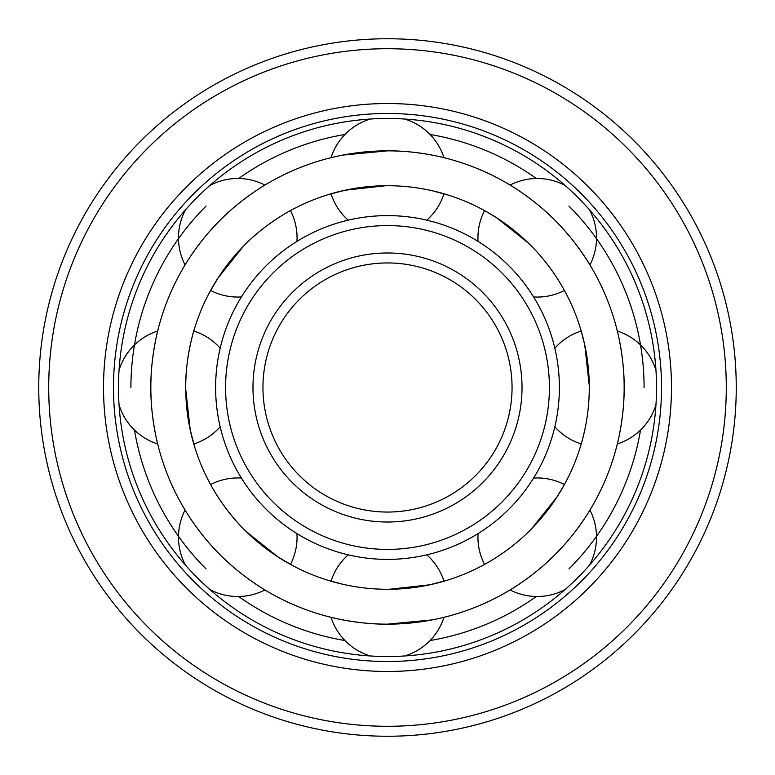 <?xml version="1.0" encoding="UTF-8"?>
<svg xmlns="http://www.w3.org/2000/svg" width="775" height="775" viewBox="0 0 775 775"><rect width="100%" height="100%" fill="white"/><g stroke="black" fill="none" stroke-linecap="round" stroke-linejoin="round"><path stroke-width="1.16" d="M185.719 387.5C185.322 356.122 195.087 326.488 194.515 328.6C194.564 328.038 185.312 357.159 185.719 387.5M194.515 328.59L193.789 331.022A59.288 59.288 0 0 1 220.168 348.217M119.05 370.218A59.288 59.288 0 0 1 157.683 331.032L158.303 328.59M150.844 387.5C150.534 355.957 158.778 326.633 158.294 328.6C158.333 328.183 150.524 356.994 150.844 387.5C150.534 419.043 158.778 448.367 158.294 446.4C158.333 446.817 150.524 418.006 150.844 387.5M194.515 446.41L190.214 429.844L185.729 389.36M158.303 446.41L157.683 443.968A59.288 59.288 0 0 1 119.05 404.782M328.59 194.515L345.156 190.214L385.64 185.729M342.947 584.302L328.59 580.485M387.5 589.281A201.781 201.781 0 0 1 185.719 387.5A201.781 201.781 0 0 1 387.5 185.719A201.781 201.781 0 0 1 589.281 387.5A201.781 201.781 0 0 1 387.5 589.281M209.386 292.698L218.056 277.934L243.515 246.14M244.822 244.822C266.726 222.347 294.587 208.301 292.679 209.386C293.115 209.027 265.99 223.074 244.822 244.822M292.698 209.386L290.46 210.587A59.288 59.288 0 0 1 296.951 241.403M292.698 565.614L277.934 556.944L246.14 531.485M244.822 530.178C222.347 508.274 208.31 480.423 209.386 482.321C209.027 481.885 223.074 509.01 244.822 530.178M432.024 619.923L387.5 624.156C355.957 624.466 326.633 616.222 328.6 616.706C328.183 616.667 356.994 624.476 387.5 624.156A236.656 236.656 0 0 0 624.156 387.5A236.656 236.656 0 0 0 387.5 150.844C419.043 150.534 448.367 158.778 446.4 158.294C446.817 158.333 418.006 150.524 387.5 150.844L342.976 155.078M328.59 158.303L331.032 157.683A59.288 59.288 0 0 1 370.218 119.05M432.053 190.698L446.41 194.515M404.782 119.05A59.288 59.288 0 0 1 443.968 157.683L446.41 158.303M446.41 580.485L429.844 584.786L389.36 589.271M554.832 348.217A59.288 59.288 0 0 1 581.211 331.022L584.786 345.156L589.271 385.64M580.485 446.41L581.211 443.978A59.288 59.288 0 0 1 554.832 426.783M478.049 241.403A59.288 59.288 0 0 1 484.54 210.587L497.066 218.056L528.86 243.515M533.597 478.049A59.288 59.288 0 0 1 564.413 484.54L556.944 497.066L531.485 528.86M482.302 565.614L484.54 564.413A59.288 59.288 0 0 1 478.049 533.597M554.842 554.842C577.356 532.754 592.274 506.191 591.218 507.925C591.49 507.606 576.639 533.491 554.842 554.842C532.754 577.356 506.191 592.274 507.925 591.218C507.606 591.49 533.491 576.639 554.842 554.842M591.228 507.916L589.93 510.076A59.288 59.288 0 0 1 589.552 565.101M565.101 589.552A59.288 59.288 0 0 1 510.076 589.93L507.916 591.228M446.41 616.697L443.968 617.317A59.288 59.288 0 0 1 404.782 655.95M655.95 404.782A59.288 59.288 0 0 1 617.317 443.968L616.697 446.41M624.156 387.5C624.466 419.043 616.222 448.367 616.706 446.4C616.667 446.817 624.476 418.006 624.156 387.5C624.466 355.957 616.222 326.633 616.706 328.6C616.667 328.183 624.476 356.994 624.156 387.5M616.697 328.59L617.317 331.032A59.288 59.288 0 0 1 655.95 370.218M589.552 209.899A59.288 59.288 0 0 1 589.93 264.924L591.228 267.084M554.842 220.158C577.356 242.246 592.274 268.809 591.218 267.075C591.49 267.394 576.639 241.509 554.842 220.158C532.754 197.644 506.191 182.726 507.925 183.782C507.606 183.51 533.491 198.361 554.842 220.158M507.916 183.772L510.076 185.07A59.288 59.288 0 0 1 565.101 185.448M370.218 655.95A59.288 59.288 0 0 1 331.032 617.317L328.59 616.697M387.5 624.156A236.656 236.656 0 0 1 150.844 387.5A236.656 236.656 0 0 1 387.5 150.844M209.899 185.448A59.288 59.288 0 0 1 264.924 185.07L267.084 183.772M220.158 220.158C242.246 197.644 268.809 182.726 267.075 183.782C267.394 183.51 241.509 198.361 220.158 220.158C197.644 242.246 182.726 268.809 183.782 267.075C183.51 267.394 198.361 241.509 220.158 220.158M183.772 267.084L185.07 264.924A59.288 59.288 0 0 1 185.448 209.899M185.448 565.101A59.288 59.288 0 0 1 185.07 510.076L183.772 507.916M220.158 554.842C197.644 532.754 182.726 506.191 183.782 507.925C183.51 507.606 198.361 533.491 220.158 554.842C242.246 577.356 268.809 592.274 267.075 591.218C267.394 591.49 241.509 576.639 220.158 554.842M267.084 591.228L264.924 589.93A59.288 59.288 0 0 1 209.899 589.552M344.952 640.528A256.583 256.583 0 0 1 238.671 596.508M206.072 568.928A256.583 256.583 0 0 1 134.472 430.048M130.917 387.5A256.583 256.583 0 0 1 206.072 206.072M238.671 178.492A256.583 256.583 0 0 1 344.952 134.472M430.048 640.528A256.583 256.583 0 0 0 536.329 596.508M568.928 568.928A256.583 256.583 0 0 0 640.528 430.048M644.083 387.5A256.583 256.583 0 0 0 568.928 206.072M536.329 178.492A256.583 256.583 0 0 0 430.048 134.472M387.5 656.512A269.012 269.012 0 0 0 656.512 387.5A269.012 269.012 0 0 0 387.5 118.488A269.012 269.012 0 0 0 118.488 387.5A269.012 269.012 0 0 0 387.5 656.512M387.5 661.521A274.021 274.021 0 0 1 113.479 387.5A274.021 274.021 0 0 1 387.5 113.479A274.021 274.021 0 0 1 661.521 387.5A274.021 274.021 0 0 1 387.5 661.521M387.5 671.479A283.979 283.979 0 0 0 671.479 387.5A283.979 283.979 0 0 0 387.5 103.521A283.979 283.979 0 0 0 103.521 387.5A283.979 283.979 0 0 0 387.5 671.479M387.5 736.25A348.75 348.75 0 0 0 736.25 387.5A348.75 348.75 0 0 0 387.5 38.75A348.75 348.75 0 0 0 38.75 387.5A348.75 348.75 0 0 0 387.5 736.25M387.5 559.385A171.885 171.885 0 0 1 215.615 387.5A171.885 171.885 0 0 1 387.5 215.615A171.885 171.885 0 0 1 559.385 387.5A171.885 171.885 0 0 1 387.5 559.385M387.5 549.417A161.917 161.917 0 0 0 549.417 387.5A161.917 161.917 0 0 0 387.5 225.583A161.917 161.917 0 0 0 225.583 387.5A161.917 161.917 0 0 0 387.5 549.417M387.5 512.052A124.552 124.552 0 0 1 262.948 387.5A124.552 124.552 0 0 1 387.5 262.948A124.552 124.552 0 0 1 512.052 387.5A124.552 124.552 0 0 1 387.5 512.052M387.5 726.282A338.782 338.782 0 0 0 726.282 387.5A338.782 338.782 0 0 0 387.5 48.718A338.782 338.782 0 0 0 48.718 387.5A338.782 338.782 0 0 0 387.5 726.282M387.5 522.021A134.521 134.521 0 0 1 252.979 387.5A134.521 134.521 0 0 1 387.5 252.979A134.521 134.521 0 0 1 522.021 387.5A134.521 134.521 0 0 1 387.5 522.021M193.789 443.978A59.288 59.288 0 0 0 220.168 426.783M331.022 193.789A59.288 59.288 0 0 0 348.217 220.168M426.783 220.168A59.288 59.288 0 0 0 443.978 193.789M533.597 296.951A59.288 59.288 0 0 0 564.413 290.46M348.217 554.832A59.288 59.288 0 0 0 331.022 581.211M443.978 581.211A59.288 59.288 0 0 0 426.783 554.832M210.587 290.46A59.288 59.288 0 0 0 241.403 296.951M290.46 564.413A59.288 59.288 0 0 0 296.951 533.597M241.403 478.049A59.288 59.288 0 0 0 210.587 484.54"/></g></svg>
